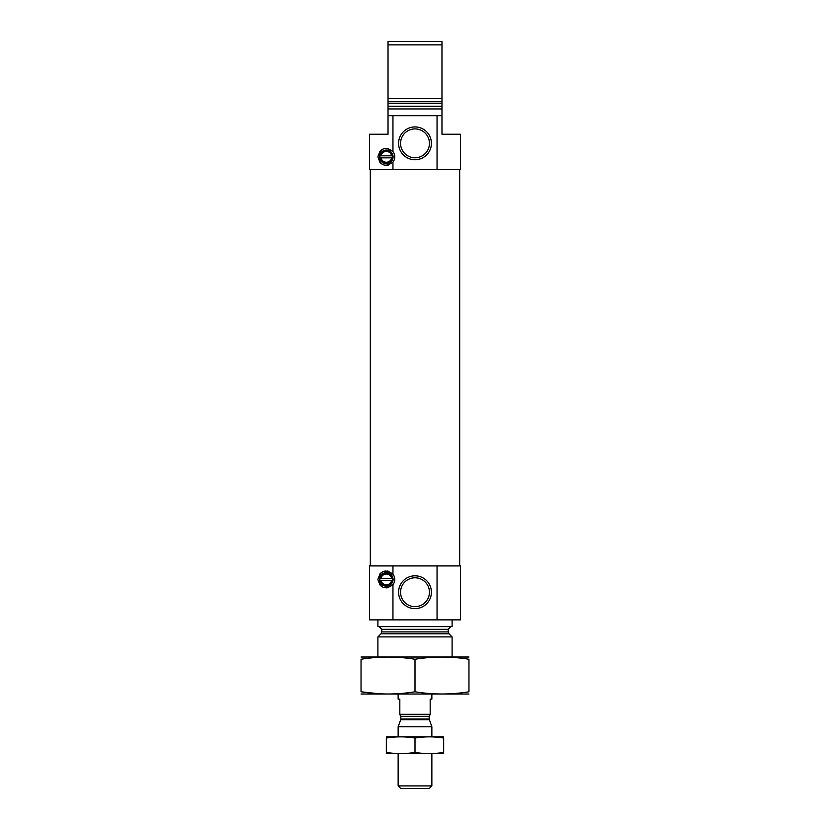 <?xml version="1.0" encoding="UTF-8"?>
<svg xmlns="http://www.w3.org/2000/svg" width="830" height="830" viewBox="0 0 830 830"><rect width="100%" height="100%" fill="white"/><g stroke="black" fill="none" stroke-linecap="round" stroke-linejoin="round"><path stroke-width="1.25" d="M429.442 592.226A14.442 14.442 0 0 0 407.779 579.714A14.442 14.442 0 0 0 407.779 604.728A14.442 14.442 0 0 0 429.442 592.226M392.953 115.692L392.953 151.61C385.556 146.153 380.545 147.896 377.899 156.839C380.534 165.782 385.545 167.525 392.953 162.068L392.953 169.652L369.475 169.652L369.475 134.242L388.025 134.242L388.025 115.692L441.975 115.692L441.975 108.948L388.025 108.948L388.025 98.666L441.975 98.666L441.975 108.948M392.953 169.652L460.526 169.652L460.526 134.242L441.975 134.242L441.975 115.692M437.047 169.652L437.047 115.692M388.025 115.692L388.025 108.948M388.025 44.872L388.025 103.657L441.975 103.657L441.975 44.872L388.025 44.872L388.025 41.5L441.975 41.5L441.975 44.872M379.756 156.839A6.578 6.578 0 0 0 379.767 157.212L380.441 157.845L392.227 157.845L392.901 157.212A6.578 6.578 0 0 0 392.901 156.465A6.578 6.578 0 0 1 386.521 163.417A6.578 6.578 0 0 1 379.767 156.465A6.578 6.578 0 0 1 386.334 150.261A6.578 6.578 0 0 1 392.901 156.465L392.227 155.822L380.441 155.822L379.767 156.465A6.578 6.578 0 0 1 386.334 150.261A6.578 6.578 0 0 1 392.901 156.465A0.674 0.674 0 0 0 392.818 156.175M392.818 157.503A0.674 0.674 0 0 0 392.901 157.212A6.578 6.578 0 0 1 386.334 163.417A6.578 6.578 0 0 1 379.767 157.212A0.674 0.674 0 0 0 379.85 157.503M392.227 157.845L391.636 157.845A5.395 5.395 0 0 1 381.032 157.845L380.441 157.845M379.933 578.749A0.674 0.674 0 0 0 379.85 579.029A6.495 6.495 0 0 0 379.85 579.786L380.524 580.419L392.144 580.419L392.818 579.786A6.495 6.495 0 0 0 392.818 579.029L392.144 578.396L380.524 578.396L379.85 579.029A6.495 6.495 0 0 1 386.707 572.928A6.495 6.495 0 0 1 392.818 579.786A6.495 6.495 0 0 1 386.334 585.897A6.495 6.495 0 0 1 379.85 579.786A0.674 0.674 0 0 0 379.933 580.066M379.85 579.029A6.495 6.495 0 0 1 386.334 572.918A6.495 6.495 0 0 1 392.818 579.029A0.674 0.674 0 0 0 392.735 578.749M392.144 580.419L391.636 580.419A5.395 5.395 0 0 1 381.032 580.419L380.524 580.419M392.953 619.875L369.475 619.875L369.475 565.915L392.953 565.915L392.953 574.184C385.556 568.716 380.545 570.459 377.899 579.413C380.534 588.346 385.545 590.089 392.953 584.631L392.953 619.875L460.526 619.875L460.526 565.915L437.047 565.915L437.047 619.875M377.899 656.976L377.899 636.911L452.101 636.911L452.101 656.976M379.082 626.619L381.779 629.316L381.779 631.91L380.991 633.819L377.899 636.911M377.899 619.875L377.899 626.619L452.101 626.619L452.101 619.875M431.403 592.226A16.403 16.403 0 0 0 406.793 578.012A16.403 16.403 0 0 0 406.793 606.429A16.403 16.403 0 0 0 431.403 592.226M392.953 574.184A8.435 8.435 0 0 1 392.953 584.631L392.953 584.631M392.953 565.915L437.047 565.915M379.715 574.184A8.435 8.435 0 0 1 383.636 571.424M387.278 571.03A8.435 8.435 0 0 1 388.482 571.258M388.471 587.567A8.435 8.435 0 0 1 386.344 587.837M383.626 587.391A8.435 8.435 0 0 1 379.704 584.621M379.59 579.413A6.744 6.744 0 0 1 389.706 573.561A6.744 6.744 0 0 1 389.706 585.254A6.744 6.744 0 0 1 379.59 579.413M380.524 578.396L381.032 578.396A5.395 5.395 0 0 1 391.636 578.396L392.144 578.396M370.315 565.915L370.315 169.652M431.403 143.351A16.403 16.403 0 0 0 406.793 129.138A16.403 16.403 0 0 0 406.793 157.555A16.403 16.403 0 0 0 431.403 143.351M392.953 151.61A8.435 8.435 0 0 1 392.953 162.068L392.953 162.068M379.715 151.62A8.435 8.435 0 0 1 383.636 148.85M387.278 148.456A8.435 8.435 0 0 1 388.482 148.684M388.471 164.994A8.435 8.435 0 0 1 386.344 165.274M383.626 164.828A8.435 8.435 0 0 1 379.704 162.047M379.59 156.839A6.744 6.744 0 0 1 389.706 150.998A6.744 6.744 0 0 1 389.706 162.68A6.744 6.744 0 0 1 379.59 156.839M380.441 155.822L381.032 155.822A5.395 5.395 0 0 1 391.636 155.822L392.227 155.822M429.442 143.351A14.442 14.442 0 0 0 407.779 130.839A14.442 14.442 0 0 0 407.779 155.853A14.442 14.442 0 0 0 429.442 143.351M361.04 694.025L468.96 694.025M415 691.784L415 659.259C432.99 656.312 450.97 656.312 468.96 659.259C468.96 656.312 468.96 656.312 468.96 659.259L468.96 691.784C468.96 694.731 468.96 694.731 468.96 691.784C450.97 694.731 432.99 694.731 415 691.784C397.01 694.731 379.03 694.731 361.04 691.784C361.04 694.731 361.04 694.731 361.04 691.784L378.262 693.704M361.04 691.784L361.04 659.259C361.04 656.312 361.04 656.312 361.04 659.259C379.03 656.312 397.01 656.312 415 659.259M361.04 657.018L468.96 657.018M398.141 694.067L398.141 699.13L399.821 699.13L399.821 714.308L430.179 714.308L430.179 699.13L431.859 699.13L431.859 694.067M430.179 714.578L429.162 716.332L429.162 719.008L431.859 726.779L398.141 726.779L398.141 736.791M431.859 785.917L398.141 785.917L400.724 788.5L429.276 788.5L431.859 785.917L431.859 753.65M431.859 736.791L431.859 726.779M443.666 736.833L386.334 736.833M386.334 738.026C386.334 736.459 386.334 736.459 386.334 738.026C395.889 736.459 405.445 736.459 415 738.026C424.555 736.459 434.111 736.459 443.666 738.026C443.666 736.459 443.666 736.459 443.666 738.026L443.666 752.416C443.666 753.982 443.666 753.982 443.666 752.416C434.111 753.982 424.555 753.982 415 752.416C405.445 753.982 395.889 753.982 386.334 752.416C386.334 753.982 386.334 753.982 386.334 752.416L386.334 738.026M415 738.026L415 752.416M443.666 753.609L386.334 753.609M388.025 106.25L441.975 106.25M388.025 101.748L441.975 101.748M380.991 633.819L449.009 633.819L452.101 636.911M381.779 631.91L448.221 631.91L449.009 633.819M381.779 629.316L448.221 629.316L450.918 626.619M399.821 714.578L400.838 716.332L429.162 716.332M429.162 719.008L400.838 719.008L400.714 719.703L429.286 719.703M448.221 631.91L448.221 629.316M459.685 565.915L459.685 169.652M398.141 785.917L398.141 753.65M400.714 719.703L398.141 726.779M400.838 719.008L400.838 716.332"/></g></svg>
